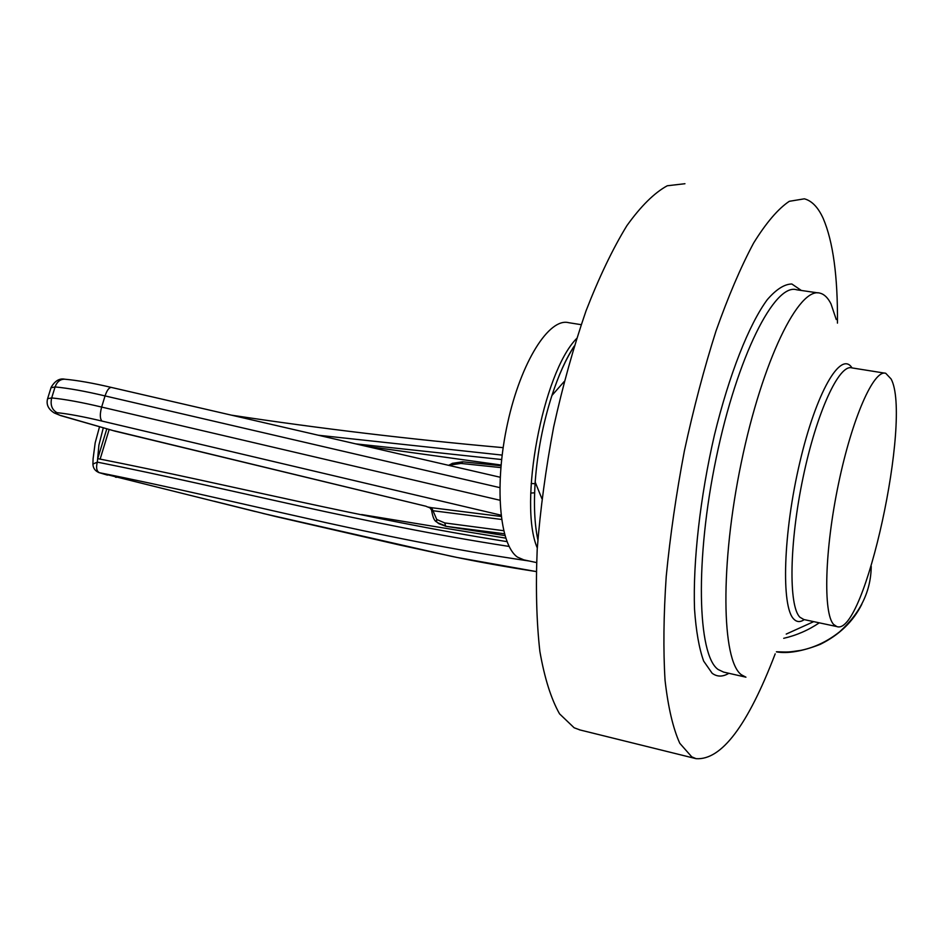 <?xml version="1.0" encoding="UTF-8"?>
<svg xmlns="http://www.w3.org/2000/svg" width="943" height="943" viewBox="0 0 943 943"><rect width="100%" height="100%" fill="white"/><g stroke="black" fill="none" stroke-linecap="round" stroke-linejoin="round"><path stroke-width="1.41" d="M836.264 319.571L831.007 303.917C828.001 297.905 824.394 294.334 820.174 293.214C799.11 286.071 762.404 360.309 741.292 462.541C719.969 564.68 721.56 660.642 741.434 674.799L745.937 677.18L723.682 672.111M581.159 324.675L568.653 322.683C549.144 317.485 520.937 361.912 507.617 423.124C494.097 484.242 499.377 544.96 517.542 557.148L523.789 559.859M833.6 624.407L836.759 626.553C864.542 637.456 912.246 417.702 891.1 378.98L885.736 373.298C873.831 369.137 852.118 418.126 838.468 483.948C824.689 549.686 823.027 613.292 833.6 624.407M837.455 323.131C837.832 276.44 833.082 241.538 823.204 218.446C818.147 207.342 811.876 200.8 804.367 198.82L789.291 201.307C778.128 208.78 766.235 222.689 753.622 243.035C740.821 266.999 728.267 296.373 715.961 331.146C704.115 368.43 693.588 408.331 684.394 450.86C676.237 493.849 670.178 535.73 666.218 576.479C663.589 615.496 663.2 650.128 665.063 680.386C668.151 707.427 673.054 728.397 679.785 743.284L691.738 756.84L696.111 758.679C721.454 760.353 747.811 725.415 775.181 653.864M684.948 183.72L667.255 185.771C654.371 192.808 640.91 206.104 626.871 225.683C612.75 248.775 599.147 277.159 586.051 310.813C573.592 346.93 562.794 385.64 553.659 426.955C545.761 468.765 540.28 509.574 537.204 549.356C535.624 587.513 536.508 621.496 539.856 651.307C544.512 678.017 551.077 698.869 559.553 713.851L574.134 727.772L580.275 730.035M813.715 621.637L786.214 634.085M109.105 429.69L100.111 459.182M506.969 541.624C362.242 518.744 230.575 484.785 97.718 458.628L106.736 429.077M116.343 477.335L115.423 477.111M214.309 501.263L274.991 516.363L399.726 545.042L457.32 557.513L536.225 571.552C506.627 567.038 478.207 561.922 450.931 556.193L262.755 513.393M501.617 459.536L355.723 443.87M365.672 446.18L501.063 465.005M776.454 651.766C789.432 652.179 787.853 652.273 800.878 650.364C814.752 647.476 827.683 641.287 839.659 631.763C860.464 612.903 870.99 591.072 871.226 566.283M529.035 560.979C375.479 538.63 238.449 500.332 99.345 472.702L255.459 511.589M502.136 455.092L318.31 435.23M103.211 428.169L98.909 445.084L97.329 462.129C231.047 488.674 363.373 524.06 509.102 546.433M819.29 622.828C808.375 630.207 796.517 635.358 783.716 638.317M99.416 427.167L95.172 442.845L93.098 458.781L92.909 464.086L97.329 462.129C95.915 467.645 96.587 471.17 99.345 472.702L98.591 472.478M107.478 475.119L99.109 472.643C95.137 471.029 93.074 468.176 92.921 464.086L92.897 464.475M505.731 538.147L361.64 514.56M428.028 507.051L431.67 507.711L436.739 519.475L436.597 521.892L438.872 523.683L436.974 522.233M438.872 523.683L445.921 526.324L504.929 535.577M500.992 515.173L101.95 421.073C99.899 418.68 99.793 414.012 101.644 407.07L105.05 395.919C107.019 390.119 109.164 387.302 111.498 387.455L111.498 387.455C93.192 383.129 77.609 380.371 64.772 379.204C60.258 379.133 57.028 381.715 55.095 386.936L51.005 387.762M531.168 483.476L535.86 483.771M463.001 461.893L460.903 463.437L451.626 464.828L452.157 463.378L462.636 461.787L500.992 465.736M436.739 519.475L444.731 522.929L445.615 525.911L437.635 522.717L435.395 520.701M501.546 519.452L432.554 510.682L430.161 507.935L431.54 509.963M429.961 507.853L431.564 510.033C432.672 517.07 434.346 521.031 436.597 521.892L437.635 522.717M452.616 463.296L448.609 465.335M429.984 507.864L426.495 506.521M817.994 292.896L796.729 289.796C774.769 282.558 737.273 356.265 716.22 457.956C694.944 559.541 697.384 655.185 718.142 669.506L723.587 672.088M801.361 290.468L791.849 283.996C784.458 284.091 776.301 289.277 767.366 299.556C749.084 324.239 729.198 374.347 714.393 435.23C700.178 496.784 692.869 561.934 694.519 609.037C696.04 630.961 699.081 648.312 703.655 661.09L712.142 673.255C717.14 676.98 722.727 676.991 728.88 673.29M576.562 338.596C542.72 372.839 518.155 504.069 537.286 547.966M574.098 346.458C565.93 358.977 558.539 375.326 551.926 395.494C542.956 423.537 537.38 452.404 535.176 482.085C533.667 504.953 534.563 524.178 537.84 539.773M884.652 373.122L851.942 367.9C839.176 363.621 816.709 412.115 803.082 477.441C789.338 542.685 788.454 605.995 799.9 617.229L803.931 619.563M852.012 367.911C840.932 349.924 816.178 392.123 799.758 462.671C783.15 533.031 781.016 607.115 793.841 619.127C796.811 622.18 800.289 622.345 804.249 619.622M101.95 421.073C83.986 416.771 68.992 413.953 56.969 412.657L55.519 412.728L55.814 413.352L60.493 415.545M47.598 398.677L51.676 397.922L55.095 386.936C68.438 388.198 85.082 391.192 105.05 395.919L499.79 487.625M56.969 412.657C51.9 409.733 50.132 404.83 51.676 397.922C65.008 399.266 81.664 402.307 101.644 407.07L499.908 500.238M431.67 507.711L501.146 516.458M500.827 467.587L460.903 463.437M534.622 492.788L530.768 493.083M504.411 533.762L445.921 526.324M444.731 522.929L503.645 530.709M60.824 415.521L114.963 431.128M114.339 430.833L426.142 506.285L114.857 431.104L60.564 415.568L54.329 412.987C48.117 409.109 45.924 404.193 47.739 398.241L51.146 387.302C54.977 380.819 59.515 378.119 64.772 379.204M574.204 346.128C566.13 358.375 558.704 374.819 551.926 395.494L564.185 381.538M522.835 559.659L536.532 562.57M803.684 619.504L836.759 626.553M579.356 729.799L696.111 758.679M535.176 482.085L541.883 498.658M776.395 651.861C787.7 653.853 802.316 651.354 820.221 644.364C839.27 634.945 853.132 621.578 861.808 604.286M503.138 447.654C410.429 439.391 319.83 428.558 231.341 415.144M500.155 477.241L111.498 387.455M438.589 523.495L437.67 522.728"/></g></svg>
